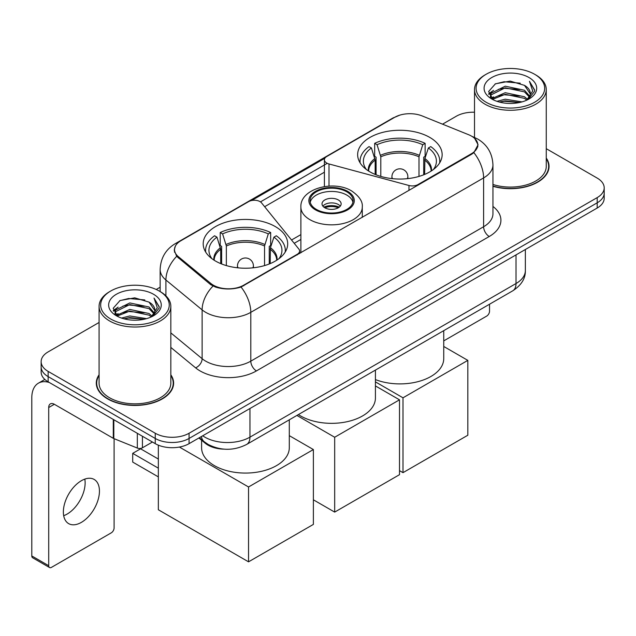 <?xml version="1.0" encoding="UTF-8"?>
<svg xmlns="http://www.w3.org/2000/svg" width="636" height="636" viewBox="0 0 636 636"><rect width="100%" height="100%" fill="white"/><g stroke="black" fill="none" stroke-linecap="round" stroke-linejoin="round"><path stroke-width="0.95" d="M417.979 185.211L417.979 184.575A7.974 4.603 180 0 1 408.972 185.489L329.003 163.961A7.974 4.603 180 0 1 326.737 163.047A7.974 4.603 180 0 1 324.4 159.795A7.974 4.603 180 0 1 326.737 156.536L394.63 117.342A21.521 12.426 0 0 1 422.201 115.951L468.613 134.713A21.521 12.426 0 0 1 471.491 136.104A21.521 12.426 0 0 1 477.795 144.889L477.795 146.789M275.316 226.583A42.254 24.391 0 0 0 229.278 221.288A42.254 24.391 0 0 0 203.194 243.827A42.254 24.391 0 0 0 215.564 261.078A42.254 24.391 0 0 0 261.611 266.365A42.254 24.391 0 0 0 287.695 243.827A42.254 24.391 0 0 0 275.316 226.583M429.777 137.408A42.254 24.391 0 0 0 383.731 132.121A42.254 24.391 0 0 0 357.647 154.651A42.254 24.391 0 0 0 370.025 171.903A42.254 24.391 0 0 0 416.071 177.19A42.254 24.391 0 0 0 442.147 154.651A42.254 24.391 0 0 0 429.777 137.408M243.755 285.159L297.266 254.265A7.974 4.603 180 0 0 299.604 251.013A7.974 4.603 180 0 0 298.856 249.066L261.563 202.9A7.974 4.603 180 0 0 248.708 201.588L180.815 240.79A21.521 12.426 0 0 0 174.51 249.574A21.521 12.426 0 0 0 178.398 256.705L210.898 283.505A21.521 12.426 0 0 0 243.755 285.159L243.755 285.803M417.979 184.575L471.491 153.681A21.521 12.426 0 0 0 477.795 144.889M224.103 449.151A23.914 13.809 180 0 1 205.285 443.276L198.885 437.989M99.081 374.795A38.661 22.324 0 0 0 96.29 383.126A38.661 22.324 0 0 0 107.619 398.907A38.661 22.324 0 0 0 149.754 403.749A38.661 22.324 0 0 0 173.62 383.126A38.661 22.324 0 0 0 170.83 374.795M96.696 385.13A38.661 22.324 0 0 0 96.561 385.726M474.71 138.481L478.073 144.762L473.86 152.64L471.769 154.158L241.052 287.051C232.514 289.626 223.983 289.626 215.453 287.051L210.619 284.61L176.673 256.34L174.224 250.139L175.329 246.18M99.081 322.468L48.145 351.883A23.914 13.809 0 0 0 41.141 361.646L41.141 372.06A23.914 13.809 0 0 0 48.145 381.823L155.248 443.658L155.248 438.45A23.914 13.809 0 0 0 189.075 438.45L597.196 202.82A23.914 13.809 0 0 0 604.2 193.058A23.914 13.809 0 0 1 597.196 202.82L189.075 438.45A23.914 13.809 0 0 1 155.248 438.45L48.145 376.615L155.248 438.45L155.248 433.243A23.914 13.809 0 0 0 189.075 433.243L597.196 197.613A23.914 13.809 0 0 0 604.2 187.851A23.914 13.809 0 0 0 597.196 178.088L546.26 148.681M41.141 366.853A23.914 13.809 0 0 0 48.145 376.615A23.914 13.809 0 0 1 41.141 366.853M251.697 200.499L324.853 158.269M260.45 201.89L326.737 163.619M492.948 186.292A38.661 22.324 0 0 0 549.051 166.37A38.661 22.324 0 0 0 546.26 158.046M474.512 112.23A23.914 13.809 0 0 0 456.266 116.253L442.545 124.171M160.145 287.218L156.218 289.483M41.141 361.646A23.914 13.809 0 0 0 48.145 371.408L155.248 433.243M173.358 385.726A38.661 22.324 0 0 0 173.223 385.13M548.788 168.977A38.661 22.324 0 0 0 548.653 168.381M155.248 443.658A23.914 13.809 0 0 0 189.075 443.658L597.196 208.028A23.914 13.809 0 0 0 604.2 198.265L604.2 187.851M443.745 340.888L486.707 316.084A3.983 2.298 120 0 0 489.529 311.203L489.529 304.223M486.143 102.261A34.28 19.788 0 0 0 534.622 102.261A34.28 19.788 0 0 0 534.622 74.269L535.75 74.921A35.87 20.71 0 0 1 546.26 89.565A35.87 20.71 0 0 1 524.112 108.7A35.87 20.71 0 0 1 485.022 104.209A35.87 20.71 0 0 1 474.512 89.565A35.87 20.71 0 0 1 485.022 74.921L486.143 74.269A34.28 19.788 0 0 0 486.143 102.261M492.948 184.472A35.87 20.71 0 0 0 546.26 166.37L546.26 89.565M492.948 186.038A38.263 22.093 0 0 0 548.653 166.37A38.263 22.093 0 0 0 546.26 158.682M496.955 101.323L505.23 99.2L521.997 101.887M499.324 102.046L505.23 100.83L519.548 102.499L504.11 101.275L499.491 102.086M491.819 98.644L505.23 92.697L524.477 96.759L527.578 99.327M492.622 99.343L505.23 94.319L524.477 98.381L526.719 100.098M490.69 97.554L490.451 95.957L491.135 93.238L505.23 86.186L524.477 90.248L529.748 96.227M490.515 96.767L491.135 94.867L505.23 87.816L524.477 91.878L529.367 97.006M526.513 100.265A19.931 11.504 0 0 0 530.313 93.5A19.931 11.504 0 0 0 524.477 85.367L530.305 93.897M528.985 77.52A26.307 15.192 0 0 0 491.843 77.489A26.307 15.192 0 0 0 491.668 98.938A26.307 15.192 0 0 0 491.779 99.001A26.307 15.192 0 0 0 529.104 98.938A26.307 15.192 0 0 0 528.985 77.52M524.477 85.367L510.159 81.09L495.444 83.801L488.623 91.504L493.146 99.725M528.142 99.47L534.502 91.401L534.63 89.954L529.454 81.313L532.714 90.996L526.719 100.17M535.75 74.921L534.622 74.269A34.28 19.788 0 0 0 486.143 74.269M529.454 81.313L534.622 90.288M495.102 83.968L504.11 81.742L520.256 83.189M488.877 94.438L491.819 92.133M498.298 89.382L504.11 88.253L519.684 89.533M498.298 95.893L504.11 94.764L519.684 96.044M488.71 93.802L493.536 90.368M491.278 98.175L493.536 96.879M375.161 174.431L375.161 160.073L371.416 147.973A36.514 21.083 0 0 0 365.43 168.111A36.514 21.083 0 0 0 366.352 169.486M376.091 174.805L376.091 157.179L374.676 156.361L374.676 143.346A39.861 23.015 0 0 1 425.126 143.346L422.741 144.722A36.514 21.083 0 0 0 377.053 144.722L380.797 156.814L380.797 176.411M418.997 176.411L418.997 156.814L422.741 144.722M375.423 379.589A43.844 25.313 0 0 0 420.507 380.932A43.844 25.313 0 0 0 443.745 358.585L443.745 330.656M425.126 143.346L425.126 156.361L423.711 157.179L423.711 174.805M371.416 147.973L369.039 146.598A39.861 23.015 0 0 0 360.04 161.162A39.861 23.015 0 0 0 360.159 162.935M377.053 144.722L374.676 143.346M439.643 162.935A39.861 23.015 0 0 0 439.762 161.162A39.861 23.015 0 0 0 430.763 146.598L428.378 147.973L424.904 158.539L424.633 174.431M433.442 169.486A36.514 21.083 0 0 0 434.372 168.111A36.514 21.083 0 0 0 428.378 147.973M403.001 472.659L403.001 397.802L467.826 360.374L467.826 435.231L403.001 472.659L399.503 470.64M403.001 397.802L375.423 381.878M443.745 346.469L467.826 360.374M220.708 263.606L220.708 249.248L216.963 237.149A36.514 21.083 0 0 0 210.977 257.286A36.514 21.083 0 0 0 211.899 258.661M221.638 263.98L221.638 246.355L220.215 245.536L220.215 232.522A39.861 23.015 0 0 1 270.666 232.522L268.289 233.897A36.514 21.083 0 0 0 222.6 233.897L226.344 245.989L226.344 265.586M264.544 265.586L264.544 245.989L268.289 233.897M201.596 440.231L201.596 447.76A43.844 25.313 0 0 0 214.443 465.655A43.844 25.313 0 0 0 262.223 471.149A43.844 25.313 0 0 0 289.293 447.76L289.293 419.832M270.666 232.522L270.666 245.536L269.251 246.355L269.251 263.98M216.963 237.149L214.578 235.773A39.861 23.015 0 0 0 205.587 250.338A39.861 23.015 0 0 0 205.706 252.11M222.6 233.897L220.215 232.522M285.182 252.11A39.861 23.015 0 0 0 285.302 250.338A39.861 23.015 0 0 0 276.31 235.773L273.925 237.149L270.443 247.714L270.181 263.606M278.989 258.661A36.514 21.083 0 0 0 279.912 257.286A36.514 21.083 0 0 0 273.925 237.149M158.348 476.889L132.701 462.078L132.701 453.357L158.348 468.168M248.541 561.834L248.541 486.977L313.373 449.549L313.373 524.406L248.541 561.834L158.348 509.762L158.348 445.168M248.541 486.977L179.4 447.052M289.293 435.644L313.373 449.549M132.701 453.357L140.596 448.801L158.348 459.057M346.795 191.818A21.521 12.426 0 0 0 323.342 189.131A21.521 12.426 0 0 0 310.05 200.61A21.521 12.426 0 0 0 316.354 209.395A21.521 12.426 0 0 0 339.815 212.09A21.521 12.426 0 0 0 353.099 200.61A21.521 12.426 0 0 0 346.795 191.818M352.916 202.232A21.521 12.426 0 0 0 346.795 195.077A21.521 12.426 0 0 0 324.662 192.096A21.521 12.426 0 0 0 310.241 202.232M298.395 414.577A43.844 25.313 0 0 0 300.574 415.928A43.844 25.313 0 0 0 348.353 421.414A43.844 25.313 0 0 0 375.423 398.033L375.423 370.104M338.344 199.958A9.564 5.525 0 0 0 327.914 198.758A9.564 5.525 0 0 0 322.015 203.862A9.564 5.525 0 0 0 324.813 207.765A9.564 5.525 0 0 0 335.236 208.966A9.564 5.525 0 0 0 341.142 203.862A9.564 5.525 0 0 0 338.344 199.958M340.292 206.144A9.564 5.525 0 0 0 338.344 204.514A9.564 5.525 0 0 0 322.865 206.144M323.851 207.121A12.752 7.362 180 0 1 338.75 206.883L338.75 207.519M324.893 207.813A11.162 6.447 180 0 1 337.597 207.551L338.75 206.883M337.406 208.242L337.597 207.551M334.679 512.099L334.679 437.25L399.503 399.821L399.503 474.679L334.679 512.099L313.373 499.801M334.679 437.25L296.901 415.435M375.423 385.917L399.503 399.821M84.811 479.107A25.512 14.731 -60 0 1 67.098 514.095A25.512 14.731 -60 0 1 63.695 515.685M81.408 522.355A25.512 14.731 120 0 0 98.071 499.872A25.512 14.731 120 0 0 94.16 479.433A25.512 14.731 120 0 0 81.408 480.697A25.512 14.731 120 0 0 64.737 503.171A25.512 14.731 120 0 0 68.648 523.619A25.512 14.731 120 0 0 81.408 522.355M142.424 436.256L142.424 447.808L152.433 442.028M49.338 382.506A31.887 18.412 -120 0 0 38.406 383.174A31.887 18.412 -120 0 0 31.8 397.77L31.8 555.943L48.71 565.706L48.71 407.533A7.974 4.603 60 0 1 50.363 403.884A7.974 4.603 60 0 1 54.346 404.281L113.288 438.307L113.288 419.434M48.71 565.706A3.983 2.298 120 0 0 49.536 567.527L32.627 557.764A3.983 2.298 -60 0 1 31.8 555.943M49.536 567.527A3.983 2.298 120 0 0 51.532 567.328L111.284 532.833A3.983 2.298 120 0 0 114.098 527.952L114.098 438.681M142.424 447.808A3.983 2.298 180 0 1 137.32 448.062L113.82 438.562A3.983 2.298 180 0 1 113.288 438.307M110.72 319.01A34.28 19.788 0 0 0 159.199 319.01A34.28 19.788 0 0 0 159.199 291.018L160.328 291.67A35.87 20.71 0 0 1 170.83 306.314A35.87 20.71 0 0 1 148.689 325.449A35.87 20.71 0 0 1 109.591 320.957A35.87 20.71 0 0 1 99.081 306.314A35.87 20.71 0 0 1 109.591 291.67L110.72 291.018A34.28 19.788 0 0 0 110.72 319.01M99.081 306.314L99.081 383.126A35.87 20.71 0 0 0 109.591 397.77A35.87 20.71 0 0 0 148.689 402.254A35.87 20.71 0 0 0 170.83 383.126L170.83 306.314M99.081 375.439A38.263 22.093 0 0 0 96.696 383.126A38.263 22.093 0 0 0 107.897 398.748A38.263 22.093 0 0 0 149.603 403.534A38.263 22.093 0 0 0 173.223 383.126A38.263 22.093 0 0 0 170.83 375.439M121.532 318.072L129.8 315.957L146.574 318.644M123.893 318.795L129.8 317.579L144.118 319.248M116.372 315.416L129.8 309.446L149.047 313.508L152.147 316.076M117.191 316.092L129.8 311.076L149.047 315.138L151.289 316.847M115.267 314.311L115.029 312.705L115.704 309.986L129.8 302.935L149.047 306.997L154.317 312.976M115.092 313.516L115.704 311.616L129.8 304.565L149.047 308.627L153.944 313.755M151.09 317.014A19.931 11.504 0 0 0 154.89 310.257A19.931 11.504 0 0 0 149.047 302.116L154.874 310.646M153.562 294.277A26.307 15.192 0 0 0 116.412 294.237A26.307 15.192 0 0 0 116.245 315.687A26.307 15.192 0 0 0 116.356 315.75A26.307 15.192 0 0 0 153.674 315.687A26.307 15.192 0 0 0 153.562 294.277M149.047 302.116L134.729 297.847L120.013 300.55L113.192 308.261L117.716 316.474M152.72 316.219L159.072 308.15L159.199 306.711L154.031 298.069L157.291 307.752L151.296 316.919M160.328 291.67L159.199 291.018A34.28 19.788 0 0 0 110.72 291.018M154.031 298.069L159.199 307.037M119.671 300.717L128.687 298.499L144.825 299.946M113.454 311.195L116.396 308.881M122.867 306.131L128.687 305.002L144.253 306.282M122.867 312.642L128.687 311.513L144.253 312.793M124.06 318.835L128.687 318.024L144.102 319.256M113.288 310.551L118.113 307.124M115.847 314.931L118.113 313.627M297.266 254.909L297.266 254.265M178.398 256.705L178.398 258.041M210.898 283.505L210.898 284.833M471.491 153.681L471.491 154.317M205.285 442.561L205.285 443.276M408.972 190.41L408.972 185.489M329.003 186.102L329.003 163.961M492.948 206.43A39.861 23.015 180 0 1 489.243 236.505L256.435 370.915A7.974 4.603 60 0 1 250.799 361.153L483.606 226.742A31.887 18.412 0 0 0 492.948 213.728L492.948 164.907A31.887 18.412 180 0 1 483.606 177.921A27.905 16.107 -120 0 0 473.86 152.64M256.435 370.915A39.861 23.015 180 0 1 200.062 370.915A39.861 23.015 180 0 1 195.602 367.846L170.83 347.423M212.996 286.089A27.905 18.659 129.5 0 0 202.129 309.875L202.129 358.696A31.887 18.412 0 0 0 205.706 361.153A31.887 18.412 0 0 0 250.799 361.153L250.799 312.34A31.887 18.412 180 0 1 205.706 312.34A31.887 18.412 180 0 1 202.129 309.875L165.917 280.015A31.887 18.412 180 0 1 160.145 269.457L160.145 291.566M492.948 164.907C492.407 153.443 487.367 144.841 477.827 139.117L473.804 137.153A27.905 13.07 112 0 0 472.62 136.804M241.052 287.051A27.905 16.107 60 0 1 250.799 312.34L483.606 177.921L483.606 226.742A7.974 4.603 60 0 0 489.243 236.505M178.271 242.555A27.905 16.107 -120 0 0 175.266 243.668C165.726 249.392 160.685 257.993 160.145 269.457M175.266 243.668L392.571 118.209A27.905 16.107 60 0 1 394.686 117.31M176.673 256.34A27.905 18.659 129.5 0 0 165.917 280.015L165.917 295.851M264.64 206.708L324.4 172.205M189.075 433.243L189.075 443.658M597.196 197.613L597.196 208.028M48.145 371.408L48.145 381.823M170.83 332.89L202.129 358.696A7.974 5.334 -50.5 0 1 195.602 367.846M300.884 234.605L291.534 240.003M202.717 435.779A31.887 18.412 0 0 0 204.856 437.147A31.887 18.412 0 0 0 249.956 437.147L516.019 283.537A31.887 18.412 0 0 0 525.36 270.515C525.598 278.433 521.377 285.198 512.719 290.835L246.649 444.445A15.948 9.206 60 0 0 249.956 437.147L249.956 408.511M516.019 254.893L516.019 283.537A15.948 9.206 60 0 1 512.719 290.835M201.421 436.527A15.948 10.661 129.5 0 0 204.204 441.71L199.362 437.719M375.161 160.073A31.251 18.039 0 0 0 368.649 171.076M418.997 156.814A31.251 18.039 0 0 0 380.797 156.814M374.898 158.539A31.625 18.261 0 0 0 368.339 170.869M419.267 155.287A31.625 18.261 0 0 0 380.535 155.287M431.462 170.869A31.625 18.261 0 0 0 424.904 158.539M431.152 171.076A31.251 18.039 0 0 0 424.633 160.073M392.635 178.684A7.974 4.603 180 0 1 391.927 176.784L391.927 178.613M407.867 178.613L407.867 176.784A7.974 4.603 180 0 1 407.159 178.684M220.708 249.248A31.251 18.039 0 0 0 214.197 260.243M264.544 245.989A31.251 18.039 0 0 0 226.344 245.989M220.446 247.714A31.625 18.261 0 0 0 213.887 260.045M264.807 244.463A31.625 18.261 0 0 0 226.082 244.463M277.002 260.045A31.625 18.261 0 0 0 270.443 247.714M276.692 260.243A31.251 18.039 0 0 0 270.181 249.248M238.182 267.859A7.974 4.603 180 0 1 237.474 265.959L237.474 267.788M253.414 267.788L253.414 265.959A7.974 4.603 180 0 1 252.707 267.859M315.512 209.88A22.721 13.118 0 0 0 347.646 209.88A22.721 13.118 0 0 0 347.646 191.333A22.721 13.118 0 0 0 315.512 191.333A22.721 13.118 0 0 0 315.512 209.88M362.274 217.377L362.274 207.121A30.695 17.721 180 0 1 343.321 223.49A30.695 17.721 180 0 1 309.875 219.651A30.695 17.721 180 0 1 300.884 207.121L300.884 252.818M48.71 407.533L54.346 404.281M113.82 419.736L113.82 438.562M137.32 448.062L137.32 433.307M324.4 186.579L324.4 159.795M174.51 249.574L174.51 252.214M299.604 253.557L299.604 251.013M392.571 118.209L399.861 115.116M473.804 137.153L472.071 136.454M300.884 239.454L294.206 243.31M246.649 444.445C233.817 450.892 220.986 450.892 208.163 444.445L204.204 441.71M525.36 270.515L525.36 249.503M548.653 169.566L548.653 166.37M490.451 97.276L490.451 95.957M474.512 137.448L474.512 89.565M360.04 162.744L360.04 161.162M439.762 162.744L439.762 161.162M407.867 176.784A7.974 7.974 0 0 0 395.91 169.884A7.974 7.974 0 0 0 391.927 176.784M205.587 251.92L205.587 250.338M285.302 251.92L285.302 250.338M253.414 265.959A7.974 7.974 0 0 0 241.457 259.059A7.974 7.974 0 0 0 237.474 265.959M362.274 207.121C362.941 201.715 359.396 196.325 351.629 190.935C333.534 179.742 299.818 188.725 300.884 207.121M38.406 383.174L44.854 379.446M173.223 386.322L173.223 383.126M115.029 314.025L115.029 312.705M96.696 386.322L96.696 383.126"/></g></svg>
